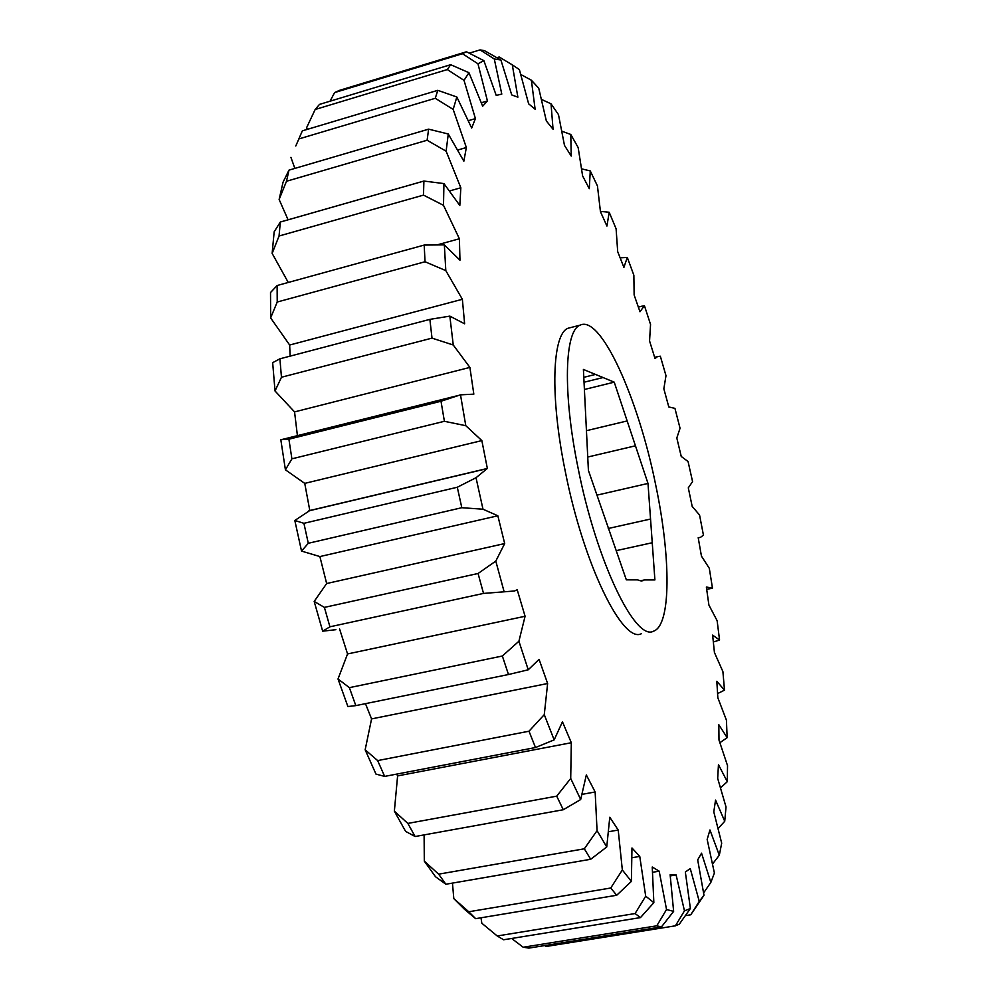 <?xml version="1.0" encoding="UTF-8"?>
<svg xmlns="http://www.w3.org/2000/svg" width="998" height="998" viewBox="0 0 998 998"><rect width="100%" height="100%" fill="white"/><g stroke="black" fill="none" stroke-linecap="round" stroke-linejoin="round"><path stroke-width="1.5" d="M583.793 377.319L595.482 374.425L583.406 369.447L588.408 470.445L626.332 579.85L637.535 579.888L641.277 580.923L644.546 579.913L654.9 579.938L652.243 542.737L616.203 550.646M655.736 485.14C638.458 398.876 600.908 314.57 580.1 325.161C564.606 330.525 562.523 392.576 578.104 468.199C596.53 561.799 635.302 641.365 653.428 631.223C671.33 625.571 670.943 557.258 655.736 485.14M571.293 327.406L568.149 328.217C552.243 333.681 549.736 395.732 565.242 471.206C583.543 564.631 622.777 643.922 641.415 633.693M511.625 938.469L523.189 947.239L656.784 925.82L666.539 909.515L659.179 871.167L652.243 867.013L653.852 902.654L640.466 917.599L635.09 913.544L645.694 896.167L639.755 856.396L631.971 847.976L631.385 881.371L616.689 895.256L610.739 888.008L622.34 869.982L618.211 830.037L609.778 817.25L606.747 846.965L590.691 859.278L584.329 848.799L597.066 830.635L595.145 791.975L586.337 774.947L580.686 799.523L563.284 809.74L556.722 796.155L570.706 778.465L571.318 742.724L562.448 721.816L554.152 739.892L535.489 747.539L529.002 731.21L544.272 714.643L547.628 683.505L539.07 659.354L528.241 669.795L508.481 674.523L502.356 656.01L518.91 641.24L525.085 616.265L517.201 589.743L514.531 590.991L483.519 593.423L478.067 573.488L495.794 561.101L504.689 543.561L497.84 515.779L482.995 509.217L461.812 507.708L457.296 487.249L476.021 477.718L487.348 468.449L481.847 440.592L304.739 483.381L285.416 469.821L280.812 439.706L288.896 439.195L291.903 458.831L285.416 469.821M487.348 468.449L309.804 510.527L304.739 483.381M481.847 440.592L465.792 425.697L444.397 421.293L441.004 401.246L460.502 394.834L473.825 394.148L469.896 367.414L453.254 345.009L432.009 338.122L429.876 319.372L449.849 316.129L464.631 323.814L462.361 299.288L445.807 270.608L425.036 261.75L424.187 245.071L444.347 244.872L459.966 260.204L459.392 238.759L443.499 205.326L423.489 195.109L423.901 181.05L443.935 183.582L459.816 205.488L460.839 187.761L446.118 151.197L427.094 140.244L428.629 129.166L448.277 133.994L463.858 161.165L466.353 147.529L453.167 109.406L435.265 98.291L437.798 90.331L456.834 96.993L471.68 128.018L475.422 118.612L464.02 80.364L447.341 69.561L450.659 64.695L468.948 72.704L482.67 106.212L487.436 100.96L477.967 63.797L462.511 53.717L466.465 51.771L483.868 60.653L496.231 95.421L501.794 94.086L494.284 58.969L480.038 49.9L469.247 53.168M444.397 421.293L291.903 458.831M288.896 439.195L441.004 401.246M303.916 523.314L308.295 543.286L301.521 551.083L294.822 520.469L303.916 523.314L457.296 487.249M461.812 507.708L308.295 543.286M279.902 358.818L281.461 377.244L275.024 390.979L272.666 362.673L279.902 358.818L429.876 319.372M432.009 338.122L281.461 377.244M277.12 285.528L277.219 302.02L270.633 317.925L270.52 292.539L277.12 285.528L424.187 245.071M425.036 261.75L277.219 302.02M288.983 170.134L286.488 181.262L279.128 199.475L283.045 182.21L288.983 170.134L428.629 129.166M427.094 140.244L286.488 181.262M280.326 222.03L279.053 236.015L272.142 253.405L274.163 231.81L280.326 222.03L423.901 181.05M423.489 195.109L279.053 236.015M480.038 49.9L484.429 50.636L500.896 59.992L511.737 94.935L517.875 97.18L512.298 64.858L499.187 56.986L496.867 57.684M466.465 51.771L339.557 90.344L334.617 92.577L330.039 101.197M462.511 53.717L334.617 92.577M450.659 64.695L319.51 104.391L315.168 109.493L306.698 127.495L307.234 129.391M447.341 69.561L315.168 109.493M437.798 90.331L302.344 130.85L295.782 146.007M435.265 98.291L298.814 138.959M703.627 892.898L710.863 882.369L701.544 853.19L697.689 859.877L703.989 895.268L690.741 914.792L699.261 901.369L690.254 868.572L685.339 872.04L690.391 908.492L679.326 924.16L675.409 925.82L684.466 910.862L676.108 874.922L670.269 875.907M544.758 945.555L546.131 946.478L675.409 925.82M685.364 915.653L690.741 914.792M523.189 947.239L528.89 948.1L661.462 926.893L656.784 925.82M480.986 917.786L481.822 923.225L497.216 935.974L503.591 939.767L640.466 917.599M497.216 935.974L635.09 913.544M438.646 874.161L445.856 884.24L435.515 876.731L424.312 861.137L438.646 874.161L584.329 848.799M590.691 859.278L445.856 884.24M468.773 911.76L475.672 918.671L464.557 909.365L453.803 898.599L468.773 911.76L610.739 888.008M616.689 895.256L475.672 918.671M349.387 687.647L355.812 705.623L347.89 706.547L338.01 678.977L349.387 687.647L502.356 656.01M508.481 674.523L355.812 705.623M377.656 760.588L384.654 776.407L375.972 774.099L365.156 749.797L377.656 760.588L529.002 731.21M535.489 747.539L384.654 776.407M407.858 823.412L415.118 836.524L405.6 831.371L394.36 811.162L407.858 823.412L556.722 796.155M563.284 809.74L415.118 836.524M324.4 607.395L329.926 626.806L322.666 631.173L314.183 601.432L324.4 607.395L478.067 573.488M483.519 593.423L329.926 626.806M512.298 64.858L519.384 69.586L528.628 103.804L535.128 109.269L531.385 80.227L520.806 74.488M531.385 80.227L538.733 88.198L546.355 120.983L553.054 129.266L551.033 103.829L558.468 114.583L564.481 145.396L571.23 156.075L570.781 134.456L578.154 147.542L582.62 175.96L589.294 188.672L590.267 170.932L597.453 185.952L600.447 211.676L606.934 226.059L609.192 212.25L616.103 228.829L617.687 251.621L623.9 267.364L627.305 257.434L633.867 275.261L634.129 294.959L639.98 311.763L644.421 305.675L650.546 324.45L649.561 340.929L655.012 358.519L657.482 356.623L660.339 356.211L665.99 375.672L663.845 388.821L668.81 406.972L674.935 408.369L680.05 428.267L676.806 437.997L681.247 456.46L688.059 461.513L692.575 481.622L688.296 487.835L692.175 506.385L699.561 515.03L703.428 535.128L700.446 537.398L698.201 537.71L701.444 556.123L709.304 568.311L712.472 588.159L706.359 587.024L708.904 605.062L717.138 620.731L719.558 640.067L712.622 635.115L714.431 652.517L722.901 671.592L724.498 690.167L716.826 681.272L717.836 697.777L726.432 720.169L727.143 737.672L718.834 724.748L718.984 740.029L727.53 765.616L727.28 781.696L718.46 764.655L717.687 778.39L726.02 806.97L724.735 821.254L715.554 800.084L713.795 811.885L721.691 843.185L719.309 855.224L709.952 829.962L707.158 839.43L714.406 873.038L710.863 882.369M644.421 305.675L638.358 307.01M551.033 103.829L541.527 99.426M570.781 134.456L561.911 131.225M590.267 170.932L581.659 168.862M627.305 257.434L620.17 257.821M609.192 212.25L600.422 211.389M712.597 863.919L719.309 855.224M720.593 787.746L727.28 781.696M718.186 828.502L724.735 821.254M713.358 641.976L719.558 640.067M719.945 742.662L727.143 737.672M717.612 693.573L724.498 690.167M497.84 515.779L319.884 556.56L301.521 551.083M504.689 543.561L326.658 583.531L314.183 601.432M335.889 629.688L322.666 631.173M525.085 616.265L347.554 653.952L338.01 678.977M571.318 742.724L397.603 775.908L394.36 811.162M424.1 834.902L424.312 861.137M595.145 791.975L582.271 794.321M547.628 683.505L371.568 718.897L365.156 749.797M639.755 856.396L632.071 857.719M452.456 883.105L453.803 898.599M618.211 830.037L608.718 831.708M659.179 871.167L652.63 872.277M676.108 874.922L670.132 874.772L673.638 911.374L661.462 926.893M475.422 118.612L468.399 120.658M294.859 168.412L290.917 157.347M466.353 147.529L457.87 149.987M487.436 100.96L481.36 102.757M288.26 282.459L272.142 253.405M459.392 238.759L437.374 244.809M288.085 219.809L279.128 199.475M460.839 187.761L449.786 190.892M462.361 299.288L289.657 345.021L270.633 317.925M469.896 367.414L294.56 411.9L275.024 390.979M309.804 510.527L294.822 520.469M397.603 775.908L396.693 774.099M371.568 718.897L365.468 703.652M347.554 653.952L339.557 628.902M326.658 583.531L319.884 556.56M297.416 435.652L294.56 411.9M290.131 356.124L289.657 345.021M444.347 244.872L445.807 270.608M449.849 316.129L453.254 345.009M460.502 394.834L465.792 425.697M476.021 477.718L482.995 509.217M495.794 561.101L504.14 591.814M518.91 641.24L528.241 669.795M544.272 714.643L554.152 739.892M570.706 778.465L580.686 799.523M597.066 830.635L606.747 846.965M622.34 869.982L631.385 881.371M645.694 896.167L653.852 902.654M666.539 909.515L673.638 911.374M684.466 910.862L690.391 908.492M699.261 901.369L703.989 895.268M500.896 59.992L494.284 58.969M483.868 60.653L477.967 63.797M468.948 72.704L464.02 80.364M456.834 96.993L453.167 109.406M448.277 133.994L446.118 151.197M443.935 183.582L443.499 205.326M608.231 528.491L650.546 519.047L648.001 483.444L635.452 445.807L587.735 457.034M648.001 483.444L596.954 495.133M586.4 430.699L627.156 420.944L614.232 382.159L603.042 377.543L584.042 382.234M614.232 382.159L584.391 389.494M640.205 580.836L644.546 579.913M635.452 445.807L627.156 420.944M652.243 542.737L650.546 519.047M603.042 377.543L595.482 374.425M580.1 325.161L568.149 328.217M462.648 53.63L334.792 92.49M642.425 306.062L638.383 307.097M657.482 356.623L654.651 357.321M699.037 537.71L698.226 537.885M711.15 588.446L706.696 589.369M458.481 395.433L281.636 439.594M486.6 468.736L308.831 510.864M643.211 580.587L641.714 580.911"/></g></svg>
